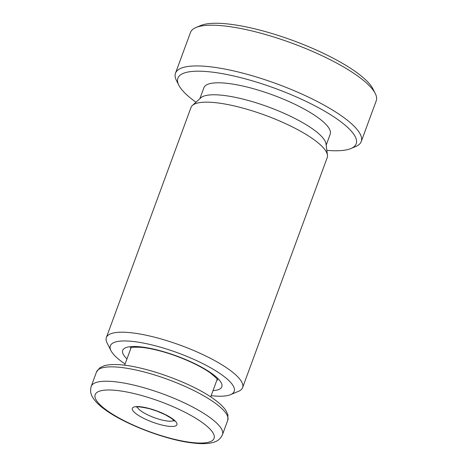 <?xml version="1.0" encoding="UTF-8"?>
<svg xmlns="http://www.w3.org/2000/svg" width="467" height="467" viewBox="0 0 467 467"><rect width="100%" height="100%" fill="white"/><g stroke="black" fill="none" stroke-linecap="round" stroke-linejoin="round"><path stroke-width="0.7" d="M326.847 150.356A95.005 24.004 -159.8 0 0 350.951 148.529A95.005 24.004 -159.8 0 0 339.386 120.679A95.005 24.004 -159.8 0 0 232.105 75.601A95.005 24.004 -159.8 0 0 178.814 85.198A95.005 24.004 -159.8 0 0 194.698 101.286A95.005 24.004 -159.8 0 0 195.982 102.209M178.814 85.198L176.456 80.528A98.963 25.002 20.2 0 1 175.493 73.214A98.963 25.002 20.2 0 1 243.599 73.348A98.963 25.002 20.2 0 1 343.724 117.486A98.963 25.002 20.2 0 1 361.242 141.559A98.963 25.002 20.2 0 1 355.766 146.498L350.951 148.529M195.959 27.535L200.775 25.504A95.005 24.004 20.2 0 1 272.477 33.659A95.005 24.004 20.2 0 1 357.022 72.747A95.005 24.004 20.2 0 1 372.911 88.835L375.264 93.505A98.963 25.002 -159.8 0 0 358.714 76.746A98.963 25.002 -159.8 0 0 270.65 36.029A98.963 25.002 -159.8 0 0 195.959 27.535A98.963 25.002 -159.8 0 0 190.478 32.474L175.493 73.214M211.16 395.672A65.975 16.672 -159.8 0 0 230.529 394.668A65.975 16.672 -159.8 0 0 222.502 375.322A65.975 16.672 -159.8 0 0 147.998 344.016A65.975 16.672 -159.8 0 0 110.988 350.682A65.975 16.672 -159.8 0 0 122.027 361.855A65.975 16.672 -159.8 0 0 125.092 364.003M110.988 350.682L107.066 342.901A72.572 18.336 20.2 0 1 106.359 337.536A72.572 18.336 20.2 0 1 156.305 337.641A72.572 18.336 20.2 0 1 229.729 370.004A72.572 18.336 20.2 0 1 242.577 387.657A72.572 18.336 20.2 0 1 238.561 391.282L230.529 394.668M326.176 145.155L330.198 134.216A67.295 17.005 -159.8 0 0 318.29 117.847A67.295 17.005 -159.8 0 0 250.201 87.837A67.295 17.005 -159.8 0 0 203.886 87.743L199.864 98.677M242.577 387.657L327.221 157.607A72.572 18.336 -159.8 0 0 327.46 155.143L326.019 143.918A67.295 17.005 -159.8 0 0 313.882 129.832A67.295 17.005 -159.8 0 0 249.833 100.919A67.295 17.005 -159.8 0 0 200.787 97.842L192.41 105.454A72.572 18.336 -159.8 0 0 190.997 107.486L106.359 337.536M327.46 155.143A72.572 18.336 -159.8 0 0 314.373 139.954A72.572 18.336 -159.8 0 0 245.298 108.776A72.572 18.336 -159.8 0 0 192.41 105.454M361.242 141.559L376.233 100.819A98.963 25.002 -159.8 0 0 375.264 93.505M126.948 358.954A52.783 13.333 20.2 0 1 147.21 347.81A52.783 13.333 20.2 0 1 212.456 373.974A52.783 13.333 20.2 0 1 213.016 390.622M130.941 347.635A46.18 11.669 -159.8 0 0 130.953 348.073M217.021 379.735A46.18 11.669 -159.8 0 0 217.313 379.414M215.375 403.284A69.933 17.67 -159.8 0 0 144.618 372.094A69.933 17.67 -159.8 0 0 96.488 372.001L99.827 367.786L104.018 365.813C107.392 364.803 111.642 364.394 116.768 364.599C142.54 365.06 192.708 383.063 214.697 399.682C219.992 403.535 223.786 407.224 226.075 410.762L227.937 414.883L227.756 420.294A69.933 17.67 -159.8 0 0 215.375 403.284M136.545 414.089A23.753 6.001 20.2 0 1 141.437 406.868A23.753 6.001 20.2 0 1 172.714 418.94A23.753 6.001 20.2 0 1 167.822 426.167A23.753 6.001 20.2 0 1 136.545 414.089M137.356 407.002A19.795 5.003 -159.8 0 0 140.882 410.902A19.795 5.003 -159.8 0 0 159.323 419.29A19.795 5.003 -159.8 0 0 173.946 420.463M96.488 372.001L91.199 386.378A69.933 17.67 20.2 0 1 139.329 386.472A69.933 17.67 20.2 0 1 210.086 417.661A69.933 17.67 20.2 0 1 222.467 434.672L227.756 420.294M202.859 422.979A63.337 16.001 -159.8 0 0 119.447 390.786A63.337 16.001 -159.8 0 0 106.4 410.049A63.337 16.001 -159.8 0 0 189.812 442.249A63.337 16.001 -159.8 0 0 202.859 422.979M130.24 347.903C130.468 347.255 134.006 347.057 140.847 347.308C145.774 347.746 151.512 348.791 158.062 350.437C177.005 355.101 199.788 365.095 210.763 373.308C215.923 377.593 218.229 379.846 217.675 380.074M136.51 407.183C137.175 406.453 141.548 406.973 149.615 408.748L156.62 410.989L165.318 414.743L171.698 418.543L174.477 421.152M91.199 386.378C90.061 390.616 90.604 394.358 92.828 397.586C95.297 401.527 99.255 405.461 104.707 409.384C123.574 423.493 162.761 438.787 189.31 442.535C201.96 444.292 208.661 443.837 213.822 442.202C217.675 441.198 220.558 438.688 222.467 434.672M131.134 347.582L124.636 365.247M217.202 379.251L210.699 396.909"/></g></svg>
